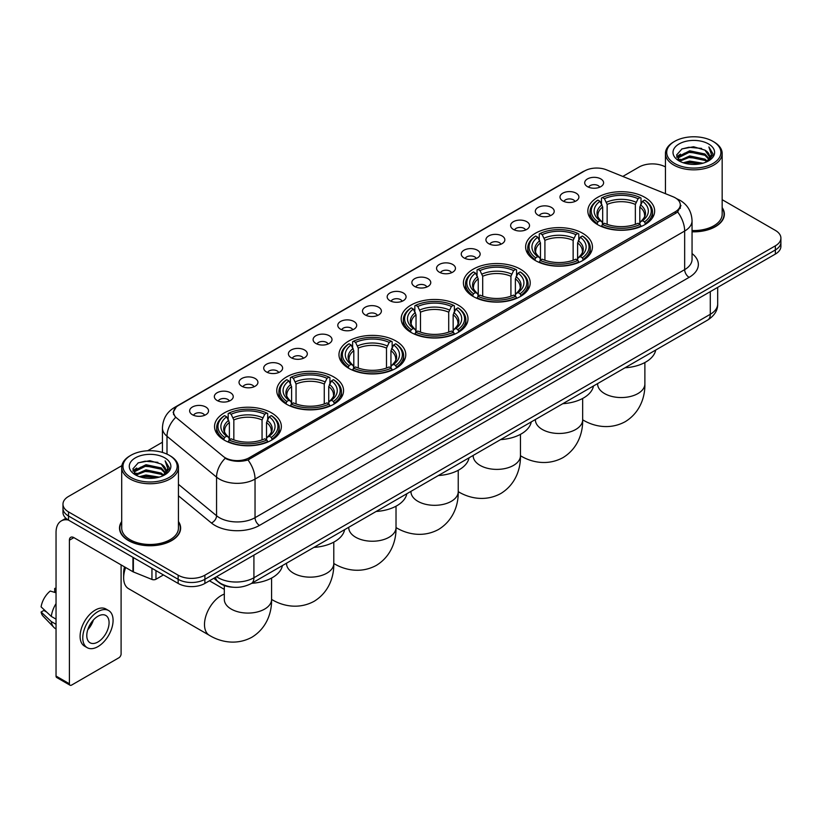 <?xml version="1.0" encoding="UTF-8"?>
<svg xmlns="http://www.w3.org/2000/svg" width="822" height="822" viewBox="0 0 822 822"><rect width="100%" height="100%" fill="white"/><g stroke="black" fill="none" stroke-linecap="round" stroke-linejoin="round"><path stroke-width="1.23" d="M395.999 341.038A33.404 19.286 0 0 0 359.594 336.856A33.404 19.286 0 0 0 338.972 354.672A33.404 19.286 0 0 0 348.754 368.307A33.404 19.286 0 0 0 385.158 372.489A33.404 19.286 0 0 0 405.78 354.672A33.404 19.286 0 0 0 395.999 341.038M582.654 233.273A33.404 19.286 0 0 0 546.25 229.091A33.404 19.286 0 0 0 525.628 246.908A33.404 19.286 0 0 0 535.41 260.553A33.404 19.286 0 0 0 571.814 264.735A33.404 19.286 0 0 0 592.436 246.908A33.404 19.286 0 0 0 582.654 233.273M520.429 269.195A33.404 19.286 0 0 0 484.024 265.013A33.404 19.286 0 0 0 463.413 282.83A33.404 19.286 0 0 0 473.195 296.475A33.404 19.286 0 0 0 509.599 300.647A33.404 19.286 0 0 0 530.221 282.83A33.404 19.286 0 0 0 520.429 269.195M458.214 305.116A33.404 19.286 0 0 0 421.809 300.934A33.404 19.286 0 0 0 401.187 318.751A33.404 19.286 0 0 0 410.979 332.386A33.404 19.286 0 0 0 447.384 336.568A33.404 19.286 0 0 0 468.006 318.751A33.404 19.286 0 0 0 458.214 305.116M333.783 376.959A33.404 19.286 0 0 0 297.379 372.777A33.404 19.286 0 0 0 276.757 390.594A33.404 19.286 0 0 0 286.539 404.229A33.404 19.286 0 0 0 322.943 408.411A33.404 19.286 0 0 0 343.565 390.594A33.404 19.286 0 0 0 333.783 376.959M271.568 412.88A33.404 19.286 0 0 0 235.164 408.698A33.404 19.286 0 0 0 214.542 426.515A33.404 19.286 0 0 0 224.324 440.15A33.404 19.286 0 0 0 260.728 444.332A33.404 19.286 0 0 0 281.35 426.515A33.404 19.286 0 0 0 271.568 412.88M644.869 197.352A33.404 19.286 0 0 0 608.465 193.17A33.404 19.286 0 0 0 587.843 210.987A33.404 19.286 0 0 0 597.625 224.632A33.404 19.286 0 0 0 634.029 228.814A33.404 19.286 0 0 0 654.651 210.987A33.404 19.286 0 0 0 644.869 197.352M562.772 200.907A9.453 5.456 180 0 1 560.902 199.366A9.453 5.456 180 0 1 564.026 192.574A9.453 5.456 180 0 1 576.14 193.191A9.453 5.456 180 0 1 578.02 199.366A9.453 5.456 180 0 1 562.772 200.907M574.989 201.472A5.672 3.278 0 0 0 573.468 199.88A5.672 3.278 0 0 0 567.879 199.047A5.672 3.278 0 0 0 563.923 201.472M538.081 215.159A9.453 5.456 180 0 1 536.211 213.617A9.453 5.456 180 0 1 539.335 206.836A9.453 5.456 180 0 1 551.449 207.442A9.453 5.456 180 0 1 553.329 213.617A9.453 5.456 180 0 1 538.081 215.159M550.298 215.724A5.672 3.278 0 0 0 548.777 214.131A5.672 3.278 0 0 0 543.188 213.299A5.672 3.278 0 0 0 539.232 215.724M513.39 229.42A9.453 5.456 180 0 1 511.52 227.869A9.453 5.456 180 0 1 514.644 221.087A9.453 5.456 180 0 1 526.758 221.693A9.453 5.456 180 0 1 528.638 227.869A9.453 5.456 180 0 1 513.39 229.42M525.607 229.985A5.672 3.278 0 0 0 524.087 228.382A5.672 3.278 0 0 0 518.497 227.56A5.672 3.278 0 0 0 514.541 229.985M488.7 243.672A9.453 5.456 180 0 1 486.83 242.13A9.453 5.456 180 0 1 489.953 235.339A9.453 5.456 180 0 1 502.067 235.955A9.453 5.456 180 0 1 503.948 242.13A9.453 5.456 180 0 1 488.7 243.672M500.917 244.237A5.672 3.278 0 0 0 499.396 242.644A5.672 3.278 0 0 0 493.806 241.812A5.672 3.278 0 0 0 489.85 244.237M464.009 257.923A9.453 5.456 180 0 1 462.139 256.382A9.453 5.456 180 0 1 465.262 249.6A9.453 5.456 180 0 1 477.377 250.207A9.453 5.456 180 0 1 479.257 256.382A9.453 5.456 180 0 1 464.009 257.923M476.226 258.488A5.672 3.278 0 0 0 474.705 256.896A5.672 3.278 0 0 0 469.115 256.063A5.672 3.278 0 0 0 465.16 258.488M439.318 272.185A9.453 5.456 180 0 1 437.448 270.633A9.453 5.456 180 0 1 440.571 263.852A9.453 5.456 180 0 1 452.686 264.458A9.453 5.456 180 0 1 454.566 270.633A9.453 5.456 180 0 1 439.318 272.185M451.535 272.75A5.672 3.278 0 0 0 450.014 271.147A5.672 3.278 0 0 0 444.425 270.325A5.672 3.278 0 0 0 440.469 272.75M414.627 286.436A9.453 5.456 180 0 1 412.757 284.895A9.453 5.456 180 0 1 415.881 278.103A9.453 5.456 180 0 1 428.005 278.72A9.453 5.456 180 0 1 429.875 284.895A9.453 5.456 180 0 1 414.627 286.436M426.844 287.001A5.672 3.278 0 0 0 425.323 285.409A5.672 3.278 0 0 0 419.734 284.576A5.672 3.278 0 0 0 415.778 287.001M389.936 300.688A9.453 5.456 180 0 1 388.066 299.146A9.453 5.456 180 0 1 391.19 292.365A9.453 5.456 180 0 1 403.314 292.971A9.453 5.456 180 0 1 405.184 299.146A9.453 5.456 180 0 1 389.936 300.688M402.153 301.253A5.672 3.278 0 0 0 400.633 299.66A5.672 3.278 0 0 0 395.043 298.828A5.672 3.278 0 0 0 391.087 301.253M365.245 314.949A9.453 5.456 180 0 1 363.375 313.398A9.453 5.456 180 0 1 366.499 306.616A9.453 5.456 180 0 1 378.623 307.223A9.453 5.456 180 0 1 380.494 313.398A9.453 5.456 180 0 1 365.245 314.949M377.462 315.514A5.672 3.278 0 0 0 375.942 313.912A5.672 3.278 0 0 0 370.352 313.09A5.672 3.278 0 0 0 366.396 315.514M340.555 329.201A9.453 5.456 180 0 1 338.685 327.659A9.453 5.456 180 0 1 341.818 320.868A9.453 5.456 180 0 1 353.933 321.484A9.453 5.456 180 0 1 355.803 327.659A9.453 5.456 180 0 1 340.555 329.201M352.772 329.766A5.672 3.278 0 0 0 351.251 328.173A5.672 3.278 0 0 0 345.661 327.341A5.672 3.278 0 0 0 341.705 329.766M315.864 343.452A9.453 5.456 180 0 1 313.994 341.911A9.453 5.456 180 0 1 317.128 335.129A9.453 5.456 180 0 1 329.242 335.736A9.453 5.456 180 0 1 331.112 341.911A9.453 5.456 180 0 1 315.864 343.452M328.091 344.017A5.672 3.278 0 0 0 326.56 342.425A5.672 3.278 0 0 0 320.97 341.592A5.672 3.278 0 0 0 317.015 344.017M291.173 357.714A9.453 5.456 180 0 1 289.303 356.162A9.453 5.456 180 0 1 292.437 349.381A9.453 5.456 180 0 1 304.551 349.987A9.453 5.456 180 0 1 306.421 356.162A9.453 5.456 180 0 1 291.173 357.714M303.4 358.279A5.672 3.278 0 0 0 301.869 356.676A5.672 3.278 0 0 0 296.28 355.854A5.672 3.278 0 0 0 292.324 358.279M266.482 371.965A9.453 5.456 180 0 1 264.612 370.424A9.453 5.456 180 0 1 267.746 363.632A9.453 5.456 180 0 1 279.86 364.249A9.453 5.456 180 0 1 281.73 370.424A9.453 5.456 180 0 1 266.482 371.965M278.709 372.53A5.672 3.278 0 0 0 277.178 370.938A5.672 3.278 0 0 0 271.599 370.106A5.672 3.278 0 0 0 267.633 372.53M241.791 386.217A9.453 5.456 180 0 1 239.921 384.675A9.453 5.456 180 0 1 243.055 377.894A9.453 5.456 180 0 1 255.169 378.5A9.453 5.456 180 0 1 257.039 384.675A9.453 5.456 180 0 1 241.791 386.217M254.019 386.782A5.672 3.278 0 0 0 252.488 385.189A5.672 3.278 0 0 0 246.908 384.357A5.672 3.278 0 0 0 242.942 386.782M217.1 400.478A9.453 5.456 180 0 1 215.23 398.927A9.453 5.456 180 0 1 218.364 392.145A9.453 5.456 180 0 1 230.479 392.752A9.453 5.456 180 0 1 232.349 398.927A9.453 5.456 180 0 1 217.1 400.478M229.328 401.044A5.672 3.278 0 0 0 227.797 399.451A5.672 3.278 0 0 0 222.217 398.619A5.672 3.278 0 0 0 218.262 401.044M192.41 414.73A9.453 5.456 180 0 1 190.54 413.189A9.453 5.456 180 0 1 193.673 406.397A9.453 5.456 180 0 1 205.788 407.013A9.453 5.456 180 0 1 207.658 413.189A9.453 5.456 180 0 1 192.41 414.73M204.637 415.295A5.672 3.278 0 0 0 203.106 413.702A5.672 3.278 0 0 0 197.527 412.87A5.672 3.278 0 0 0 193.571 415.295M587.463 186.645A9.453 5.456 180 0 1 585.593 185.104A9.453 5.456 180 0 1 588.716 178.323A9.453 5.456 180 0 1 600.831 178.929A9.453 5.456 180 0 1 602.711 185.104A9.453 5.456 180 0 1 587.463 186.645M599.68 187.221A5.672 3.278 0 0 0 598.159 185.618A5.672 3.278 0 0 0 592.57 184.796A5.672 3.278 0 0 0 588.614 187.221M673.033 196.746A17.015 9.823 180 0 1 675.304 197.845A17.015 9.823 180 0 1 680.287 204.791A17.015 9.823 180 0 1 675.304 211.737L249.241 457.731A17.015 9.823 180 0 1 223.265 456.416L176.648 417.977A17.015 9.823 180 0 1 173.565 412.336A17.015 9.823 180 0 1 178.549 405.39L584.658 170.925A17.015 9.823 180 0 1 606.451 169.825L673.033 196.746M233.222 587.237A18.906 10.912 180 0 1 219.053 582.603L213.802 578.277M121.707 521.518A30.568 17.652 0 0 0 119.509 528.104A30.568 17.652 0 0 0 128.458 540.578A30.568 17.652 0 0 0 161.77 544.411A30.568 17.652 0 0 0 180.645 528.104A30.568 17.652 0 0 0 178.436 521.518M680.955 205.51L677.626 211.912L675.972 213.124L247.987 459.96C240.877 462.005 233.88 461.748 227.006 459.2L225.166 458.306A22.06 14.755 129.5 0 0 216.556 477.14L167 436.277A25.215 14.56 180 0 1 162.437 427.933L162.437 452.419M121.872 465.653L68.514 496.457A18.906 10.912 0 0 0 62.975 504.174L62.975 512.404A18.906 10.912 0 0 0 68.514 520.12L178.148 583.425L178.148 579.304A18.906 10.912 0 0 0 204.894 579.304L775.362 249.95A18.906 10.912 0 0 0 780.9 242.233A18.906 10.912 0 0 1 775.362 249.95L204.894 579.304A18.906 10.912 0 0 1 178.148 579.304L68.514 516.01L178.148 579.304L178.148 575.184A18.906 10.912 0 0 0 204.894 575.184L775.362 245.829A18.906 10.912 0 0 0 780.9 238.113A18.906 10.912 0 0 0 775.362 230.396L722.168 199.684M62.975 508.284A18.906 10.912 0 0 0 68.514 516.01A18.906 10.912 0 0 1 62.975 508.284M167 454.124L167 436.277A22.06 14.755 129.5 0 1 175.548 417.504L173.134 412.336L176.247 407.034M692.052 231.804A30.568 17.652 0 0 0 724.367 214.182A30.568 17.652 0 0 0 722.168 207.596M665.44 166.938A18.906 10.912 0 0 0 638.982 167.092L622.809 176.432M162.437 442.226L147.652 450.764M62.975 504.174A18.906 10.912 0 0 0 68.514 511.89L178.148 575.184M178.148 583.425A18.906 10.912 0 0 0 204.894 583.425L775.362 254.07A18.906 10.912 0 0 0 780.9 246.343L780.9 238.113M674.636 163.496A27.105 15.649 0 0 0 712.962 163.496A27.105 15.649 0 0 0 712.972 141.363A27.105 15.649 0 0 0 712.962 141.363L713.856 141.877A28.359 16.378 0 0 1 722.168 153.457A28.359 16.378 0 0 1 704.659 168.582A28.359 16.378 0 0 1 673.742 165.037A28.359 16.378 0 0 1 665.44 153.457A28.359 16.378 0 0 1 673.742 141.877L674.636 141.363A27.105 15.649 0 0 0 674.636 163.496M692.052 230.53A28.359 16.378 0 0 0 722.168 214.182L722.168 153.457M692.052 231.619A30.25 17.468 0 0 0 724.059 214.182A30.25 17.468 0 0 0 722.168 208.11M683.185 162.756L689.72 161.081L702.985 163.208M685.055 163.321L689.72 162.366L701.043 163.681M679.106 160.65L689.72 155.933L704.947 159.139L707.393 161.174M679.753 161.184L689.72 157.218L704.947 160.434L706.715 161.78M678.232 159.776L678.582 156.365L689.72 150.786L704.947 154.002L709.109 158.728M678.088 159.149L678.582 157.649L689.72 152.07L704.947 155.286L708.811 159.334M706.55 161.913A15.762 9.093 0 0 0 709.561 156.57A15.762 9.093 0 0 0 704.947 150.138L709.55 156.879M708.513 143.932A20.797 12.011 0 0 0 679.136 143.912A20.797 12.011 0 0 0 679.003 160.865A20.797 12.011 0 0 0 679.095 160.917A20.797 12.011 0 0 0 708.605 160.865A20.797 12.011 0 0 0 708.513 143.932M704.947 150.138L693.624 146.758L681.993 148.895L676.598 154.998L680.174 161.492M707.845 161.287L712.869 154.906L712.972 153.765L708.883 146.933L711.462 154.587L706.715 161.842M713.856 141.877L712.972 141.363A27.105 15.649 0 0 0 674.636 141.363M708.883 146.933L712.962 154.022M681.715 149.029L688.846 147.272L701.608 148.422M676.804 157.31L679.126 155.492M684.243 153.313L688.846 152.419L701.156 153.426M684.243 158.461L688.846 157.567L701.156 158.574M685.188 163.362L688.846 162.715L701.032 163.691M676.67 156.807L680.482 154.094M678.695 160.269L680.482 159.242M597.029 224.272L597.923 221.889A30.003 17.324 0 0 1 597.923 200.095L599.988 201.287A27.105 15.649 0 0 0 599.988 220.697L602.023 221.848L602.68 224.283M602.68 223.296L602.68 207L599.988 201.287M601.478 203.866L601.478 198.04L602.382 197.527A30.003 17.324 0 0 1 640.112 197.527L638.057 198.719A27.105 15.649 0 0 0 604.437 198.719L607.139 204.421L607.139 224.355M635.355 224.355L635.355 204.421L638.057 198.719M625.008 367.783A34.668 20.016 0 0 0 655.709 350.059M601.478 226.009A31.267 18.053 0 0 0 641.006 226.009L640.112 224.457A30.003 17.324 0 0 1 602.382 224.457L601.478 226.543M641.006 226.543L641.006 226.009M597.923 200.095L597.029 200.609A31.267 18.053 0 0 0 589.98 212.025A31.267 18.053 0 0 0 597.029 223.43M640.112 197.527L641.006 198.04L641.006 203.866M602.382 224.457L604.437 223.265A27.105 15.649 0 0 0 638.057 223.265L640.112 224.457M599.988 220.697L597.923 221.889M604.437 198.719L602.382 197.527M602.023 204.801A24.239 13.995 0 0 0 602.023 221.848L602.136 221.93C598.693 218.601 597.286 216.34 597.923 215.148A23.324 13.46 0 0 1 602.68 207M645.465 223.43A31.267 18.053 0 0 0 652.504 212.025A31.267 18.053 0 0 0 645.465 200.609L644.571 200.095A30.003 17.324 0 0 1 644.571 221.889L645.465 224.272M644.571 221.889L642.506 220.697A27.105 15.649 0 0 0 642.506 201.287L644.571 200.095M642.506 201.287L639.814 207L639.814 223.296L640.472 221.848L642.506 220.697M639.814 207A23.324 13.46 0 0 1 644.571 215.148C645.198 216.34 643.801 218.601 640.359 221.93L640.472 221.848A24.239 13.995 0 0 0 640.472 204.801M639.814 224.283L639.814 223.296M534.803 260.194L535.708 257.81A30.003 17.324 0 0 1 535.708 236.017L537.763 237.209A27.105 15.649 0 0 0 537.763 256.618L539.807 257.769L540.465 260.204M540.465 259.207L540.465 242.922L537.763 237.209M539.263 239.788L539.263 233.962L540.157 233.448A30.003 17.324 0 0 1 577.897 233.448L575.832 234.64A27.105 15.649 0 0 0 542.222 234.64L544.914 240.343L544.914 260.276M573.139 260.276L573.139 240.343L575.832 234.64M562.793 403.694A34.668 20.016 0 0 0 593.494 385.98M539.263 261.93A31.267 18.053 0 0 0 578.791 261.93L577.897 260.379A30.003 17.324 0 0 1 540.157 260.379L539.263 262.465M578.791 262.465L578.791 261.93M535.708 236.017L534.803 236.531A31.267 18.053 0 0 0 527.765 247.946A31.267 18.053 0 0 0 534.803 259.351M577.897 233.448L578.791 233.962L578.791 239.788M540.157 260.379L542.222 259.187A27.105 15.649 0 0 0 575.832 259.187L577.897 260.379M537.763 256.618L535.708 257.81M542.222 234.64L540.157 233.448M539.807 240.723A24.239 13.995 0 0 0 539.807 257.769L539.92 257.851C536.478 254.522 535.071 252.262 535.708 251.07A23.324 13.46 0 0 1 540.465 242.922M583.25 259.351A31.267 18.053 0 0 0 590.288 247.946A31.267 18.053 0 0 0 583.25 236.531L582.356 236.017A30.003 17.324 0 0 1 582.356 257.81L583.25 260.194M582.356 257.81L580.291 256.618A27.105 15.649 0 0 0 580.291 237.209L582.356 236.017M580.291 237.209L577.599 242.922L577.599 259.207L578.256 257.769L580.291 256.618M577.599 242.922A23.324 13.46 0 0 1 582.346 251.07C582.983 252.262 581.586 254.522 578.143 257.851L578.256 257.769A24.239 13.995 0 0 0 578.256 240.723M577.599 260.204L577.599 259.207M472.588 296.115L473.493 293.731A30.003 17.324 0 0 1 473.493 271.938L475.548 273.13A27.105 15.649 0 0 0 475.548 292.54L477.582 293.69L478.25 296.125M478.25 295.129L478.25 278.843L475.548 273.13M477.048 275.709L477.048 269.873L477.942 269.369A30.003 17.324 0 0 1 515.682 269.369L513.616 270.561A27.105 15.649 0 0 0 480.007 270.561L482.699 276.264L482.699 296.187M510.924 296.187L510.924 276.264L513.616 270.561M500.577 439.616A34.668 20.016 0 0 0 531.269 421.902M477.048 297.841A31.267 18.053 0 0 0 516.576 297.841L515.682 296.3A30.003 17.324 0 0 1 477.942 296.3L477.048 298.386M516.576 298.386L516.576 297.841M473.493 271.938L472.588 272.452A31.267 18.053 0 0 0 465.55 283.857A31.267 18.053 0 0 0 472.588 295.273M515.682 269.369L516.576 269.873L516.576 275.709M477.942 296.3L480.007 295.108A27.105 15.649 0 0 0 513.616 295.108L515.682 296.3M475.548 292.54L473.493 293.731M480.007 270.561L477.942 269.369M477.582 276.644A24.239 13.995 0 0 0 477.582 293.69L477.705 293.773C474.253 290.433 472.856 288.173 473.493 286.991A23.324 13.46 0 0 1 478.25 278.843M521.035 295.273A31.267 18.053 0 0 0 528.073 283.857A31.267 18.053 0 0 0 521.035 272.452L520.141 271.938A30.003 17.324 0 0 1 520.141 293.731L521.035 296.115M520.141 293.731L518.076 292.54A27.105 15.649 0 0 0 518.076 273.13L520.141 271.938M518.076 273.13L515.384 278.843L515.384 295.129L516.041 293.69L518.076 292.54M515.384 278.843A23.324 13.46 0 0 1 520.131 286.991C520.768 288.183 519.36 290.443 515.928 293.773L516.041 293.69A24.239 13.995 0 0 0 516.041 276.644M515.384 296.125L515.384 295.129M410.373 332.037L411.267 329.643A30.003 17.324 0 0 1 411.267 307.86L413.332 309.051A27.105 15.649 0 0 0 413.332 328.461L415.367 329.612L416.024 332.047M416.024 331.05L416.024 314.764L413.332 309.051M414.833 311.63L414.833 305.794L415.727 305.291A30.003 17.324 0 0 1 453.467 305.291L451.401 306.472A27.105 15.649 0 0 0 417.792 306.472L420.484 312.185L420.484 332.109M448.709 332.109L448.709 312.185L451.401 306.472M438.362 475.537A34.668 20.016 0 0 0 469.054 457.813M414.833 333.763A31.267 18.053 0 0 0 454.361 333.763L453.467 332.222A30.003 17.324 0 0 1 415.727 332.222L414.833 334.297M454.361 334.297L454.361 333.763M411.267 307.86L410.373 308.373A31.267 18.053 0 0 0 403.335 319.779A31.267 18.053 0 0 0 410.373 331.194M453.467 305.291L454.361 305.794L454.361 311.63M415.727 332.222L417.792 331.03A27.105 15.649 0 0 0 451.401 331.03L453.467 332.222M413.332 328.461L411.267 329.643M417.792 306.472L415.727 305.291M415.367 312.565A24.239 13.995 0 0 0 415.367 329.612L415.48 329.694C412.038 326.355 410.64 324.094 411.277 322.902A23.324 13.46 0 0 1 416.024 314.764M458.82 331.194A31.267 18.053 0 0 0 465.858 319.779A31.267 18.053 0 0 0 458.82 308.373L457.926 307.86A30.003 17.324 0 0 1 457.926 329.643L458.82 332.037M457.926 329.643L455.861 328.461A27.105 15.649 0 0 0 455.861 309.051L457.926 307.86M455.861 309.051L453.158 314.764L453.158 331.05L453.826 329.612L455.861 328.461M453.158 314.764A23.324 13.46 0 0 1 457.916 322.902C458.553 324.104 457.145 326.365 453.703 329.694L453.826 329.612A24.239 13.995 0 0 0 453.826 312.565M453.158 332.047L453.158 331.05M348.158 367.958L349.052 365.564A30.003 17.324 0 0 1 349.052 343.781L351.117 344.973A27.105 15.649 0 0 0 351.117 364.372L353.152 365.533L353.809 367.968M353.809 366.972L353.809 350.686L351.117 344.973M352.617 347.552L352.617 341.716L353.511 341.202A30.003 17.324 0 0 1 391.251 341.202L389.186 342.394A27.105 15.649 0 0 0 355.577 342.394L358.269 348.107L358.269 368.03M386.494 368.03L386.494 348.107L389.186 342.394M376.147 511.459A34.668 20.016 0 0 0 406.839 493.734M352.617 369.684A31.267 18.053 0 0 0 392.145 369.684L391.251 368.143A30.003 17.324 0 0 1 353.511 368.143L352.617 370.219M392.145 370.219L392.145 369.684M349.052 343.781L348.158 344.295A31.267 18.053 0 0 0 341.12 355.7A31.267 18.053 0 0 0 348.158 367.115M391.251 341.202L392.145 341.716L392.145 347.552M353.511 368.143L355.577 366.951A27.105 15.649 0 0 0 389.186 366.951L391.251 368.143M351.117 364.372L349.052 365.564M355.577 342.394L353.511 341.202M353.152 348.477A24.239 13.995 0 0 0 353.152 365.533L353.265 365.605C349.823 362.276 348.425 360.015 349.062 358.824A23.324 13.46 0 0 1 353.809 350.686M396.605 367.115A31.267 18.053 0 0 0 403.643 355.7A31.267 18.053 0 0 0 396.605 344.295L395.701 343.781A30.003 17.324 0 0 1 395.701 365.564L396.605 367.958M395.701 365.564L393.646 364.372A27.105 15.649 0 0 0 393.646 344.973L395.701 343.781M393.646 344.973L390.943 350.686L390.943 366.972L391.601 365.533L393.646 364.372M390.943 350.686A23.324 13.46 0 0 1 395.701 358.824C396.338 360.026 394.93 362.286 391.488 365.605L391.601 365.533A24.239 13.995 0 0 0 391.601 348.477M390.943 367.968L390.943 366.972M285.943 403.879L286.837 401.485A30.003 17.324 0 0 1 286.837 379.702L288.902 380.894A27.105 15.649 0 0 0 288.902 400.293L290.937 401.455L291.594 403.89M291.594 402.893L291.594 386.597L288.902 380.894M290.402 383.473L290.402 377.637L291.296 377.123A30.003 17.324 0 0 1 329.026 377.123L326.971 378.315A27.105 15.649 0 0 0 293.362 378.315L296.054 384.028L296.054 403.951M324.269 403.951L324.269 384.028L326.971 378.315M313.922 547.38A34.668 20.016 0 0 0 344.623 529.656M290.402 405.606A31.267 18.053 0 0 0 329.93 405.606L329.026 404.064A30.003 17.324 0 0 1 291.296 404.064L290.402 406.14M329.93 406.14L329.93 405.606M286.837 379.702L285.943 380.216A31.267 18.053 0 0 0 278.905 391.621A31.267 18.053 0 0 0 285.943 403.037M329.026 377.123L329.93 377.637L329.93 383.473M291.296 404.064L293.362 402.872A27.105 15.649 0 0 0 326.971 402.872L329.026 404.064M288.902 400.293L286.837 401.485M293.362 378.315L291.296 377.123M290.937 384.398A24.239 13.995 0 0 0 290.937 401.455L291.05 401.526C287.608 398.197 286.2 395.937 286.847 394.745A23.324 13.46 0 0 1 291.594 386.597M334.379 403.037A31.267 18.053 0 0 0 341.428 391.621A31.267 18.053 0 0 0 334.379 380.216L333.485 379.702A30.003 17.324 0 0 1 333.485 401.485L334.379 403.879M333.485 401.485L331.42 400.293A27.105 15.649 0 0 0 331.42 380.894L333.485 379.702M331.42 380.894L328.728 386.597L328.728 402.893L329.386 401.455L331.42 400.293M328.728 386.597A23.324 13.46 0 0 1 333.485 394.745C334.122 395.947 332.715 398.208 329.273 401.526L329.386 401.455A24.239 13.995 0 0 0 329.386 384.398M328.728 403.89L328.728 402.893M125.653 567.519A23.633 13.645 120 0 0 123.649 577.845L123.649 572.698A17.334 10.008 -60 0 1 124.543 566.882M123.649 577.845A23.633 13.645 120 0 0 128.54 588.665L209.384 635.334A23.633 13.645 -60 0 1 205.767 616.397A23.633 13.645 -60 0 1 221.2 595.57A23.633 13.645 -60 0 1 224.314 594.111M223.728 439.801L224.622 437.407A30.003 17.324 0 0 1 224.622 415.624L226.687 416.816A27.105 15.649 0 0 0 226.687 436.215L228.722 437.376L229.379 439.811M229.379 438.814L229.379 422.518L226.687 416.816M228.177 419.395L228.177 413.558L229.081 413.045A30.003 17.324 0 0 1 266.811 413.045L264.756 414.237A27.105 15.649 0 0 0 231.136 414.237L233.838 419.95L233.838 439.873M262.054 439.873L262.054 419.95L264.756 414.237M251.707 583.301A34.668 20.016 0 0 0 282.408 565.577M228.177 441.527A31.267 18.053 0 0 0 267.715 441.527L266.811 439.986A30.003 17.324 0 0 1 229.081 439.986L228.177 442.061M267.715 442.061L267.715 441.527M224.622 415.624L223.728 416.138A31.267 18.053 0 0 0 216.679 427.543A31.267 18.053 0 0 0 223.728 438.958M266.811 413.045L267.715 413.558L267.715 419.395M229.081 439.986L231.136 438.794A27.105 15.649 0 0 0 264.756 438.794L266.811 439.986M226.687 436.215L224.622 437.407M231.136 414.237L229.081 413.045M228.722 420.319A24.239 13.995 0 0 0 228.722 437.376L228.835 437.448C225.392 434.119 223.985 431.858 224.622 430.666A23.324 13.46 0 0 1 229.379 422.518M272.164 438.958A31.267 18.053 0 0 0 279.213 427.543A31.267 18.053 0 0 0 272.164 416.138L271.27 415.624A30.003 17.324 0 0 1 271.27 437.407L272.164 439.801M271.27 437.407L269.205 436.215A27.105 15.649 0 0 0 269.205 416.816L271.27 415.624M269.205 416.816L266.513 422.518L266.513 438.814L267.171 437.376L269.205 436.215M266.513 422.518A23.324 13.46 0 0 1 271.27 430.666C271.897 431.869 270.5 434.129 267.058 437.448L267.171 437.376A24.239 13.995 0 0 0 267.171 420.319M266.513 439.811L266.513 438.814M155.975 570.622L155.975 579.243L163.444 574.927M68.298 519.997A25.215 14.56 -120 0 0 61.26 520.932A25.215 14.56 -120 0 0 56.04 532.481L56.04 676.054L69.408 683.781L69.408 540.198A6.299 3.637 60 0 1 70.713 537.311A6.299 3.637 60 0 1 73.867 537.619L132.948 571.732L132.948 557.326M69.408 683.781A3.154 1.819 120 0 0 70.055 685.219L56.687 677.503A3.154 1.819 -60 0 1 56.04 676.054M70.055 685.219A3.154 1.819 120 0 0 71.637 685.065L118.882 657.785A3.154 1.819 120 0 0 121.101 653.932L121.101 564.899M155.975 579.243A3.154 1.819 180 0 1 151.947 579.448L133.37 571.937A3.154 1.819 180 0 1 132.948 571.732M97.931 641.992A15.762 9.093 120 0 0 108.227 628.1A15.762 9.093 120 0 0 105.812 615.473A15.762 9.093 120 0 0 97.931 616.253A15.762 9.093 120 0 0 87.635 630.145A15.762 9.093 120 0 0 90.05 642.773A15.762 9.093 120 0 0 97.931 641.992M87.749 629.775A15.762 9.093 120 0 0 93.4 619.983M56.04 588.871L54.704 588.46L54.704 591.624L56.04 592.395M108.648 610.561L105.976 609.02A21.434 12.371 120 0 0 95.26 610.078A21.434 12.371 120 0 0 81.255 628.964A21.434 12.371 120 0 0 84.543 646.143L87.214 647.685A21.434 12.371 120 0 0 97.931 646.616A21.434 12.371 120 0 0 111.926 627.741A21.434 12.371 120 0 0 108.648 610.561A21.434 12.371 120 0 0 97.931 611.63A21.434 12.371 120 0 0 83.926 630.515A21.434 12.371 120 0 0 87.214 647.685M56.04 603.605A20.797 12.011 120 0 0 51.303 616.418L41.1 606.872A16.389 9.463 120 0 1 50.245 591.039L56.04 592.796M56.04 619.151L51.303 616.418M46.618 612.041L43.843 610.438L41.1 612.02L51.303 621.566L56.04 624.299M51.303 621.566A20.797 12.011 120 0 0 53.872 627.371A20.797 12.011 120 0 0 55.444 628.614L56.04 628.953M56.04 588.09A16.389 9.463 120 0 0 54.704 588.46M41.1 612.02A16.389 9.463 120 0 0 43.042 616.099L53.872 627.371M130.914 477.407A27.105 15.649 0 0 0 169.24 477.407A27.105 15.649 0 0 0 169.24 455.285L170.133 455.799A28.359 16.378 0 0 1 178.436 467.379A28.359 16.378 0 0 1 160.927 482.504A28.359 16.378 0 0 1 130.02 478.959A28.359 16.378 0 0 1 121.707 467.379A28.359 16.378 0 0 1 130.02 455.799L130.914 455.285A27.105 15.649 0 0 0 130.914 477.407M121.707 467.379L121.707 528.104A28.359 16.378 0 0 0 130.02 539.684A28.359 16.378 0 0 0 160.927 543.229A28.359 16.378 0 0 0 178.436 528.104L178.436 467.379M121.707 522.021A30.25 17.468 0 0 0 119.817 528.104A30.25 17.468 0 0 0 128.684 540.455A30.25 17.468 0 0 0 161.657 544.236A30.25 17.468 0 0 0 180.326 528.104A30.25 17.468 0 0 0 178.436 522.021M139.452 476.668L145.997 474.993L159.252 477.12M141.333 477.243L145.997 476.287L157.321 477.603L145.114 476.637L141.456 477.274M135.373 474.571L145.997 469.845L161.215 473.061L163.67 475.095M136.031 475.106L145.997 471.14L161.215 474.345L162.982 475.702M134.51 473.698L134.859 470.276L145.997 464.707L161.215 467.913L165.386 472.64M134.366 473.071L134.859 471.561L145.997 465.992L161.215 469.198L165.088 473.256M162.828 475.835A15.762 9.093 0 0 0 165.828 470.492A15.762 9.093 0 0 0 161.215 464.06L165.818 470.8M164.78 457.854A20.797 12.011 0 0 0 135.414 457.833A20.797 12.011 0 0 0 135.281 474.787A20.797 12.011 0 0 0 135.363 474.839A20.797 12.011 0 0 0 164.873 474.787A20.797 12.011 0 0 0 164.78 457.854M161.215 464.06L149.892 460.68L138.26 462.817L132.866 468.91L136.442 475.414M164.112 475.208L169.137 468.828L169.24 467.687L165.15 460.854L167.729 468.509L162.992 475.763M170.133 455.799L169.24 455.285A27.105 15.649 0 0 0 130.914 455.285M165.15 460.854L169.24 467.944M137.993 462.95L145.114 461.193L157.875 462.334M133.072 471.232L135.394 469.403M140.521 467.235L145.114 466.341L157.423 467.348M140.521 472.373L145.114 471.489L157.423 472.496M132.938 470.729L136.76 468.016M134.972 474.181L136.76 473.164M249.241 457.731L249.241 459.457M675.304 211.737L675.304 213.504M692.052 253.566A31.513 18.197 180 0 1 689.124 277.353L259.485 525.402A6.299 3.637 60 0 1 255.036 517.685L684.664 269.637A25.215 14.56 0 0 0 692.052 259.341L692.052 220.748A25.215 14.56 180 0 1 684.664 231.033A22.06 12.741 -120 0 0 677.626 211.912M259.485 525.402A31.513 18.197 180 0 1 214.922 525.402A31.513 18.197 180 0 1 211.388 522.967L178.436 495.8M219.382 517.685A25.215 14.56 0 0 0 255.036 517.685L255.036 479.082A25.215 14.56 180 0 1 219.382 479.082A25.215 14.56 180 0 1 216.556 477.14L216.556 515.733A25.215 14.56 0 0 0 219.382 517.685M692.052 220.748C691.621 211.675 687.644 204.884 680.102 200.352L676.917 198.801A22.06 10.326 112 0 0 676.619 198.688M247.987 459.96A22.06 12.741 60 0 1 255.036 479.082L684.664 231.033L684.664 269.637A6.299 3.637 60 0 0 689.124 277.353M176.679 406.674A22.06 12.741 -120 0 0 174.387 407.537C166.845 412.069 162.859 418.86 162.437 427.933M174.387 407.537L582.808 171.736A22.06 12.741 60 0 1 584.473 171.038M204.894 575.184L204.894 583.425M775.362 245.829L775.362 254.07M68.514 511.89L68.514 520.12M178.436 484.312L216.556 515.733A6.299 4.213 -50.5 0 1 211.388 522.967M216.566 576.684A25.215 14.56 0 0 0 218.262 577.763A25.215 14.56 0 0 0 253.916 577.763L710.29 314.281A25.215 14.56 0 0 0 717.678 303.986C717.863 310.243 714.534 315.597 707.68 320.046L251.306 583.538A12.607 7.275 60 0 0 253.916 577.763L253.916 555.117M710.29 291.635L710.29 314.281A12.607 7.275 60 0 1 707.68 320.046M215.549 577.27A12.607 8.436 129.5 0 0 217.748 581.37L213.915 578.215M644.88 362.523L644.88 383.905A23.633 13.645 180 0 1 637.954 393.553A23.633 13.645 180 0 1 604.53 393.553A23.633 13.645 180 0 1 597.615 383.905L597.666 384.83M582.685 419.816A23.633 13.645 -60 0 1 582.664 419.806L582.685 419.816C592.806 426.022 609.205 430.399 625.234 421.686C640.79 412.161 645.198 395.772 644.88 383.905M635.355 204.421A23.324 13.46 0 0 0 607.139 204.421M636.012 202.222A24.239 13.995 0 0 0 606.482 202.222M582.664 398.444L582.664 419.826A23.633 13.645 180 0 1 575.739 429.474A23.633 13.645 180 0 1 542.314 429.474A23.633 13.645 180 0 1 535.389 419.826L535.451 420.751M582.664 419.826C582.983 431.694 578.575 448.082 563.019 457.607C546.99 466.321 530.591 461.943 520.47 455.737A23.633 13.645 -60 0 1 520.449 455.727A23.633 13.645 180 0 1 513.524 465.396A23.633 13.645 180 0 1 480.099 465.396A23.633 13.645 180 0 1 473.174 455.748L473.236 456.672M573.139 240.343A23.324 13.46 0 0 0 544.914 240.343M573.797 238.144A24.239 13.995 0 0 0 544.256 238.144M520.47 455.737L520.449 455.727C520.768 467.615 516.36 484.004 500.793 493.529C484.775 502.242 468.376 497.865 458.255 491.659A23.633 13.645 -60 0 1 458.234 491.638A23.633 13.645 180 0 1 451.309 501.317A23.633 13.645 180 0 1 417.884 501.317A23.633 13.645 180 0 1 410.959 491.669L411.01 492.594M510.924 276.264A23.324 13.46 0 0 0 482.699 276.264M511.582 274.065A24.239 13.995 0 0 0 482.041 274.065M458.255 491.659L458.234 491.638C458.553 503.537 454.145 519.925 438.578 529.45C422.559 538.163 406.16 533.786 396.04 527.58A23.633 13.645 -60 0 1 396.019 527.56A23.633 13.645 180 0 1 389.094 537.239A23.633 13.645 180 0 1 355.669 537.239A23.633 13.645 180 0 1 348.744 527.59L348.795 528.515M448.709 312.185A23.324 13.46 0 0 0 420.484 312.185M449.367 309.986A24.239 13.995 0 0 0 419.826 309.986M333.824 563.502A23.633 13.645 -60 0 1 333.794 563.481L333.824 563.502C343.945 569.708 360.344 574.085 376.363 565.372C391.919 555.847 396.338 539.458 396.019 527.59L396.04 527.58M386.494 348.107A23.324 13.46 0 0 0 358.269 348.107M387.152 345.908A24.239 13.995 0 0 0 357.611 345.908M333.794 542.13L333.794 563.512A23.633 13.645 180 0 1 326.879 573.16A23.633 13.645 180 0 1 293.454 573.16A23.633 13.645 180 0 1 286.529 563.512L286.58 564.437M271.599 599.413A23.633 13.645 -60 0 1 271.579 599.402L271.599 599.413C281.72 605.629 298.119 610.006 314.148 601.293C329.704 591.768 334.122 575.379 333.794 563.512M324.269 384.028A23.324 13.46 0 0 0 296.054 384.028M324.937 381.829A24.239 13.995 0 0 0 295.396 381.829M271.579 578.051L271.579 599.433A23.633 13.645 180 0 1 264.663 609.081A23.633 13.645 180 0 1 231.229 609.081A23.633 13.645 180 0 1 224.314 599.433L224.365 600.358M262.054 419.95A23.324 13.46 0 0 0 233.838 419.95M262.711 417.751A24.239 13.995 0 0 0 233.181 417.751M69.408 540.198L73.867 537.619M133.37 557.563L133.37 571.937M151.947 579.448L151.947 568.29M173.565 412.336L173.565 414.535M680.287 204.791L680.287 208.408M582.808 171.736L586.846 169.856M251.306 583.538C241.165 588.634 231.023 588.634 220.871 583.538L217.748 581.37M717.678 303.986L717.678 287.371M724.059 216.71L724.059 214.182M678.047 159.55L678.047 158.512M665.44 193.673L665.44 153.457M589.98 217.789L589.98 212.025M652.504 217.789L652.504 212.025M527.765 253.71L527.765 247.946M590.288 253.71L590.288 247.946M520.449 434.365L520.449 455.748M465.55 289.632L465.55 283.857M528.073 289.632L528.073 283.857M458.234 470.287L458.234 491.669M403.335 325.553L403.335 319.779M465.858 325.553L465.858 319.779M396.019 506.208L396.019 527.59M341.12 361.475L341.12 355.7M403.643 361.475L403.643 355.7M278.905 397.386L278.905 391.621M341.428 397.386L341.428 391.621M271.579 599.433C271.897 611.301 267.489 627.689 251.933 637.214C235.904 645.928 219.505 641.55 209.384 635.334M216.679 433.307L216.679 427.543M279.213 433.307L279.213 427.543M224.314 589.374L209.456 580.794M224.314 585.521L224.314 599.433M61.26 520.932L65.914 518.25M180.326 530.632L180.326 528.104M134.315 473.472L134.315 472.424M119.817 530.632L119.817 528.104"/></g></svg>
